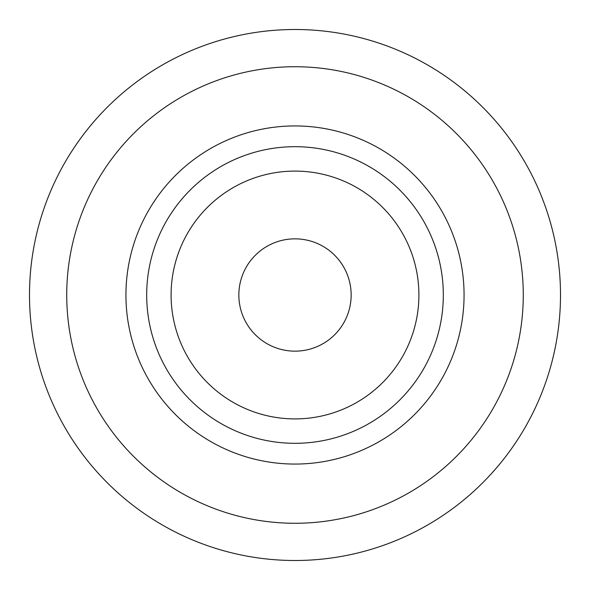 <?xml version="1.0" encoding="UTF-8"?>
<svg xmlns="http://www.w3.org/2000/svg" width="590" height="590" viewBox="0 0 590 590"><rect width="100%" height="100%" fill="white"/><g stroke="black" fill="none" stroke-linecap="round" stroke-linejoin="round"><path stroke-width="0.89" d="M351.153 295A56.153 56.153 0 0 1 295 351.153A56.153 56.153 0 0 1 238.847 295A56.153 56.153 0 0 1 295 238.847A56.153 56.153 0 0 1 351.153 295M295 560.5A265.5 265.5 0 0 0 560.5 295A265.5 265.5 0 0 0 295 29.5A265.5 265.5 0 0 0 29.5 295A265.5 265.5 0 0 0 295 560.5M295 125.936A169.065 169.065 0 0 0 125.936 295A169.065 169.065 0 0 0 295 464.065A169.065 169.065 0 0 0 464.065 295A169.065 169.065 0 0 0 295 125.936M295 66.729A228.271 228.271 0 0 0 66.729 295A228.271 228.271 0 0 0 295 523.271A228.271 228.271 0 0 0 523.271 295A228.271 228.271 0 0 0 295 66.729M185.474 395.005A148.311 148.311 0 0 1 194.995 185.474A148.311 148.311 0 0 1 404.526 194.995A148.311 148.311 0 0 1 395.005 404.526A148.311 148.311 0 0 1 185.474 395.005A148.311 148.311 0 0 1 194.995 185.474A148.311 148.311 0 0 1 404.526 194.995M203.498 378.544A123.9 123.9 0 0 1 211.456 203.498A123.9 123.9 0 0 1 386.502 211.456A123.9 123.9 0 0 1 378.544 386.502A123.9 123.9 0 0 1 203.498 378.544"/></g></svg>
